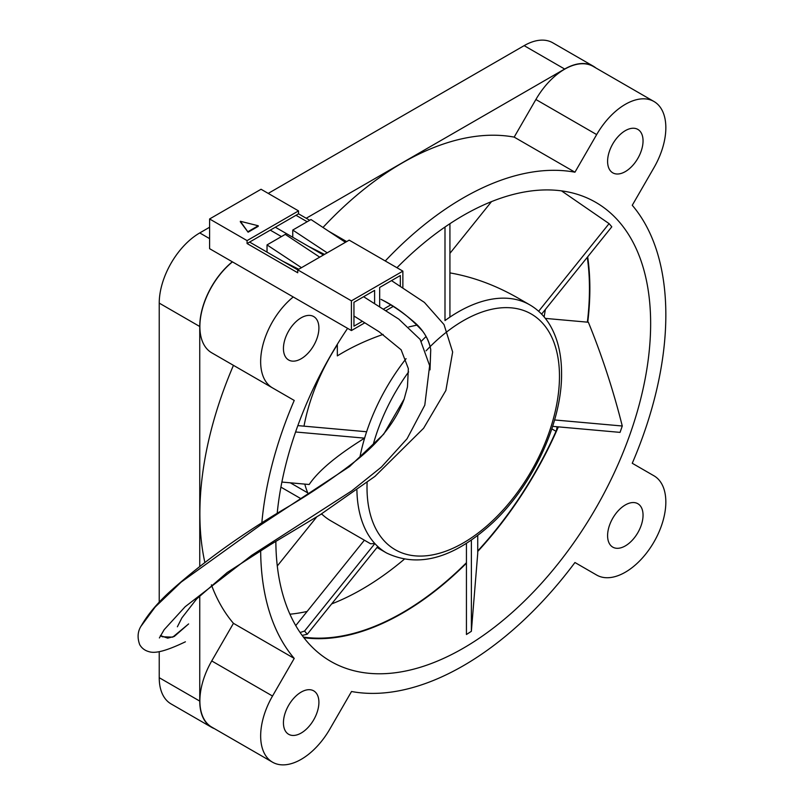 <?xml version="1.0" encoding="UTF-8"?>
<svg xmlns="http://www.w3.org/2000/svg" width="805" height="805" viewBox="0 0 805 805"><rect width="100%" height="100%" fill="white"/><g stroke="black" fill="none" stroke-linecap="round" stroke-linejoin="round"><path stroke-width="1.21" d="M298.534 210.9L247.075 240.604L209.592 218.97L261.051 189.256L298.534 210.9L298.534 213.818L309.714 220.278M240.353 221.868L248.111 232.192L258.234 226.346L258.234 225.762L240.353 221.284L240.353 221.868M319.706 257.157L349.179 240.142L402.872 271.134L351.413 300.849L297.729 269.846L319.706 257.157L285.262 234.386L267.029 244.911L267.029 252.126M374.607 303.596L374.607 290.374L353.948 302.308L353.948 326.166L362.391 321.296M393.102 306.484L385.917 310.639M364.836 322.805L351.413 330.553L209.592 248.675L209.592 218.97M247.075 240.604L247.075 243.533L297.729 272.774L297.729 269.846L249.61 242.074L270.269 230.139L281.448 236.59M351.413 300.849L351.413 330.553M402.872 271.134L402.872 287.284M400.337 285.745L400.337 275.521L379.678 287.455L379.678 306.735M383.482 309.11L390.646 304.974M270.269 230.139L275.34 227.211L323.459 254.994M247.075 243.533L249.61 242.074M298.534 213.818L275.34 227.211M301.473 267.683L267.029 244.911M282.807 261.233L298.766 269.252M240.353 221.284L248.111 232.192M248.111 231.609L258.234 225.762M328.692 231.236L346.653 241.601M295.999 215.287L307.178 221.737M345.436 242.305L310.992 219.534L292.758 230.059L292.758 237.274M327.202 252.83L292.758 230.059M308.536 246.38L324.496 254.39M293.241 296.975A57.306 33.086 120 0 0 262.39 347.096A57.306 33.086 120 0 0 272.523 387.899L294.228 400.437A286.51 165.417 120 0 0 261.806 523.18M260.659 550.58A286.51 165.417 120 0 0 294.228 658.42L272.523 696.033A57.306 33.086 120 0 0 272.523 762.194A57.306 33.086 120 0 0 329.819 729.119L351.533 691.505A286.51 165.417 120 0 0 574.951 562.514L596.666 575.052A57.306 33.086 120 0 0 653.972 541.966A57.306 33.086 120 0 0 653.972 475.805L632.257 463.267A286.51 165.417 120 0 0 632.257 205.285L653.972 167.671A57.306 33.086 120 0 0 653.972 101.5A57.306 33.086 120 0 0 596.666 134.586L574.951 172.2A286.51 165.417 120 0 0 385.253 260.971M283.441 722.81A25.066 14.47 -60 0 1 294.389 697.573A25.066 14.47 -60 0 1 313.709 690.861A25.066 14.47 -60 0 1 313.709 719.811A25.066 14.47 -60 0 1 288.633 734.281A25.066 14.47 -60 0 1 283.441 722.81M607.594 535.657A25.066 14.47 -60 0 1 618.532 510.43A25.066 14.47 -60 0 1 637.852 503.719A25.066 14.47 -60 0 1 637.852 532.669A25.066 14.47 -60 0 1 612.786 547.138A25.066 14.47 -60 0 1 607.594 535.657M283.441 348.515A25.066 14.47 -60 0 1 294.389 323.278A25.066 14.47 -60 0 1 313.709 316.566A25.066 14.47 -60 0 1 313.709 345.516A25.066 14.47 -60 0 1 288.633 359.986A25.066 14.47 -60 0 1 283.441 348.515M607.594 161.362A25.066 14.47 -60 0 1 618.532 136.136A25.066 14.47 -60 0 1 637.852 129.414A25.066 14.47 -60 0 1 637.852 158.364A25.066 14.47 -60 0 1 612.786 172.844A25.066 14.47 -60 0 1 607.594 161.362M396.956 267.723A265.026 153.01 -60 0 1 595.75 202.337A265.026 153.01 -60 0 1 650.641 323.66A265.026 153.01 -60 0 1 534.963 590.367A265.026 153.01 -60 0 1 330.734 661.368A265.026 153.01 -60 0 1 275.853 541.433M277.172 513.56A265.026 153.01 -60 0 1 347.599 328.349M214.432 728.656A57.306 33.086 -60 0 1 211.614 727.328A57.306 33.086 -60 0 1 199.751 701.095L199.751 595.68M199.751 566.247L199.751 326.508A57.306 33.086 -60 0 1 232.333 261.806M593.315 66.191L552.794 42.806A57.306 33.086 -60 0 0 524.146 45.644L564.667 69.039A57.306 33.086 -60 0 1 593.315 66.191A57.306 33.086 -60 0 1 595.881 67.962M564.667 69.039L306.212 218.256M232.464 261.877A57.306 33.086 120 0 0 201.612 312.008A57.306 33.086 120 0 0 211.735 352.811L233.45 365.349A286.51 165.417 120 0 0 204.832 562.323M211.393 584.822A286.51 165.417 120 0 0 233.45 623.332L211.735 660.945A57.306 33.086 120 0 0 211.735 727.106L272.523 762.194M653.972 101.5L593.194 66.413A57.306 33.086 120 0 0 535.889 99.498L514.174 137.112A286.51 165.417 120 0 0 322.986 227.463M294.228 400.437L233.45 365.349M294.228 658.42L233.45 623.332M596.666 575.052L574.951 562.514M574.951 172.2L514.174 137.112M587.751 322.181A265.026 153.01 120 0 0 589.864 288.572A265.026 153.01 120 0 0 587.67 256.825M303.877 637.701A265.026 153.01 120 0 0 466.437 563.218M477.727 551.475A265.026 153.01 120 0 0 558.348 426.871M211.614 727.328L171.093 703.932A57.306 33.086 -60 0 1 159.229 677.699L159.229 651.668M159.229 602.231L159.229 303.113A57.306 33.086 -60 0 1 199.751 232.937L209.592 238.622M524.146 45.644L268.226 193.401M209.592 227.241L199.751 232.937M404.13 559.364A264.432 152.668 -60 0 1 331.64 603.921M307.118 611.448A264.432 152.668 -60 0 1 289.921 614.205M545.357 309.462A264.432 152.668 -60 0 1 544.11 316.898M316.747 516.901L277.282 565.996M556.889 426.741A7.165 4.136 -60 0 1 556.024 431.299A264.432 152.668 -60 0 1 477.727 550.962M466.437 562.715A264.432 152.668 -60 0 1 303.394 637.077M587.288 257.308A264.432 152.668 -60 0 1 587.368 322.151M272.523 387.899L211.735 352.811L272.523 387.899M337.335 344.781A143.26 82.704 120 0 0 303.998 426.167M304.783 484.107A143.26 82.704 120 0 0 308.265 494.159M321.587 513.882A143.26 82.704 120 0 0 330.835 520.825L370.552 543.757L374.868 543.566A143.26 82.704 120 0 0 377.797 546.504A143.26 82.704 120 0 0 386.551 552.985L377.012 547.481M281.881 482.064L309.19 484.499C318.377 470.834 336.852 455.389 364.605 438.151A143.26 82.704 120 0 0 359.885 457.391M337.335 344.278L337.335 355.891C351 347.408 366.265 340.253 383.12 334.407M408.86 326.921L417.312 325.019M449.925 272.895C473.109 276.92 495.87 285.352 518.229 298.182L529.801 304.864A143.26 82.704 120 0 0 449.925 317.11A143.26 82.704 120 0 0 444.994 320.571L444.994 227.03M406.082 358.688A143.26 82.704 120 0 0 366.617 431.752A143.26 82.704 120 0 0 364.605 438.151L295.586 431.983M302.157 635.427L307.279 634.229A257.862 148.875 -60 0 1 304.562 631.04L300.114 632.529M477.727 535.567L477.727 553.468L471.368 631.301A257.862 148.875 -60 0 1 466.437 634.491L466.437 543.425M545.337 318.398L588.364 322.242C602.029 355.75 613.33 390.345 622.265 426.006A257.862 148.875 -60 0 1 620.051 432.376L552.653 426.358M561.488 190.855L609.083 223.629A257.862 148.875 -60 0 1 611.79 226.819L541.614 314.131M449.925 317.11L449.925 223.699M366.617 431.752L297.85 425.614M356.907 490.124A143.26 82.704 120 0 0 374.868 543.566L304.562 631.04M307.279 634.229L377.797 546.504M295.747 625.596L364.393 540.195M471.368 631.301L471.368 540.175M622.265 426.006L554.595 419.958M491.503 201.622L449.925 253.354M609.083 223.629L538.636 311.263M141.127 626.089L155.134 607.071L181.206 582.075L260.568 525.021L349.622 466.498L383.713 434.167L404.211 398.968C395.869 421.418 379.447 442.247 354.965 461.456C333.642 477.878 311.314 493.012 287.979 506.848C241.953 533.856 202.186 562.484 168.688 592.732C156.723 603.861 147.627 614.819 141.398 625.576M430.011 369.877L430.735 349.702L429.981 369.344M382.003 299.913L381.308 299.52C393.222 305.719 404.794 313.789 416.024 323.731C424.034 331.268 428.944 339.921 430.735 349.702C429.739 343.292 427.053 337.134 422.685 331.257C409.906 317.24 396.02 306.614 381.027 299.359M272.523 696.033L211.735 660.945M596.666 134.586L535.889 99.498M159.229 303.113L199.751 326.508M159.229 677.699L199.751 701.095M551.827 428.884L556.024 431.299M280.915 487.126L301.01 498.728M290.313 482.809L307.731 492.871M426.097 336.5A143.26 82.704 120 0 0 421.327 341.25M426.066 350.829A136.095 78.578 -60 0 1 559.475 376.287A136.095 78.578 -60 0 1 461.154 544.15A136.095 78.578 -60 0 1 367.1 482.537M372.977 445.447A136.095 78.578 -60 0 1 408.608 371.92M185.402 641.806C165.81 651.165 155.083 653.74 148.804 651.617C144.809 650.51 141.781 648.206 139.728 644.684C137.112 637.57 137.665 631.221 141.368 625.626M159.39 637.942L164.17 629.681L185.17 606.718L251.663 555.359L351.745 490.879L381.399 467.081L407.068 438.745L424.788 405.177L429.639 365.641L420.14 339.418L398.777 319.102L363.619 296.723M353.948 316.013L379.004 331.7L401.152 349.813L408.346 368.61L407.461 386.943L404.05 399.441M188.612 623.935L174.272 636.443L167.681 638.144L160.416 635.568L162.268 636.775L172.753 637.137L188.612 623.935M177.382 626.783L181.92 617.838L196.662 598.92L227.231 572.486L270.359 544.703L320.189 514.747L374.979 476.369L423.621 428.23L445.869 390.475L452.651 352.016L444.018 324.566L424.406 302.408L391.512 280.623M321.296 514.063L322.584 514.798M529.801 304.864C538.012 309.643 544.713 316.375 549.916 325.039C557.684 338.251 561.568 354.361 561.568 373.369C562.121 422.082 533.242 484.68 493.113 522.375C454.332 558.157 418.811 568.36 386.551 552.985"/></g></svg>
